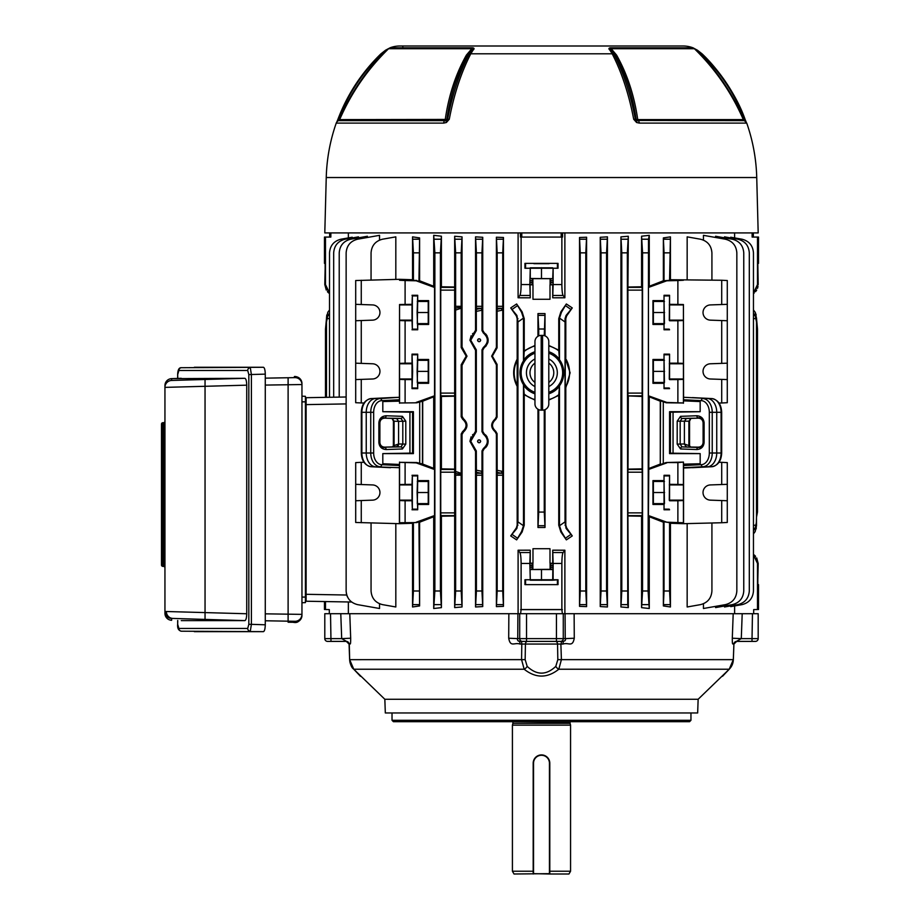 <?xml version="1.0" encoding="UTF-8"?>
<svg xmlns="http://www.w3.org/2000/svg" width="920" height="920" viewBox="0 0 920 920"><rect width="100%" height="100%" fill="white"/><g stroke="black" fill="none" stroke-linecap="round" stroke-linejoin="round"><path stroke-width="1.38" d="M394.082 445.602L398.59 443.969L398.59 421.337L393.426 421.176L392.081 418.404L394.082 421.176L394.082 445.602L392.403 446.89L393.346 445.947A2.081 0.828 25.8 0 1 393.944 445.683M480.688 340.228C479.642 342.091 478.595 342.091 477.549 340.228C478.595 338.365 479.642 338.365 480.688 340.228M480.573 340.228A1.449 1.449 0 0 1 479.124 341.676A1.449 1.449 0 0 1 477.675 340.228A1.449 1.449 0 0 1 479.124 338.778A1.449 1.449 0 0 1 480.573 340.228M480.688 441.301C479.642 443.164 478.595 443.164 477.549 441.301C478.595 439.438 479.642 439.438 480.688 441.301M480.573 441.301A1.449 1.449 0 0 1 479.124 442.75A1.449 1.449 0 0 1 477.675 441.301A1.449 1.449 0 0 1 479.124 439.863A1.449 1.449 0 0 1 480.573 441.301M548.803 393.472A21.827 21.827 0 0 0 548.803 352.061M534.957 352.061A21.827 21.827 0 0 0 534.957 393.472M548.803 345.46L558.75 350.175L559.486 359.731A21.907 21.907 0 0 1 559.486 385.802L559.486 525.228A11.086 11.086 0 0 0 559.498 525.745L565.029 521.87L566.064 528.379L572.263 535.923L566.662 527.965L565.8 525.228L565.8 387.745L570.112 372.772L565.271 357.949A27.692 27.692 0 0 1 565.271 387.596L565.8 387.745M559.245 359.018A22.149 22.149 0 0 0 548.803 351.728M534.957 351.728A22.149 22.149 0 0 0 523.733 360.065L523.491 360.858A21.907 21.907 0 0 0 523.491 384.686L524.227 394.749L534.957 400.073M758.517 584.637L757.838 584.625L757.838 579.761L757.838 584.625L758.517 584.637L758.517 609.523L757.494 609.534L757.494 563.454L753.457 554.967M721.717 320.551L727.283 320.735L727.283 280.531L721.717 280.255L721.717 304.531L710.378 304.922A7.613 7.613 90 0 0 703.029 312.535A7.613 7.613 90 0 0 710.378 320.148L721.717 320.551L721.717 363.377L710.378 363.779A7.613 7.613 90 0 0 703.029 371.381A7.613 7.613 90 0 0 710.378 378.994L721.717 379.397L721.717 402.983L719.014 403.041M721.717 500.549L727.283 500.744L727.283 462.599L721.717 462.334L721.717 484.529L710.378 484.932A7.613 7.613 90 0 0 703.029 492.534A7.613 7.613 90 0 0 710.378 500.147L721.717 500.549L721.717 522.744L683.56 523.687L683.433 522.744L666.793 522.203L648.439 515.545L649.267 396.819L660.284 401.2L660.284 464.059L649.267 468.337M664.033 300.622L664.447 323.61L664.033 324.461L652.947 324.461L652.947 300.622L664.033 300.622L664.033 295.285L669.564 295.297L669.265 320.148L669.564 320.747L677.879 320.735L677.879 363.181L683.433 363.377L683.433 402.983L666.793 402.431L648.439 395.784L648.439 287.454L649.267 286.269L649.267 235.336L648.508 239.211L648.106 590.996L649.267 608.499L649.267 516.741L663.366 522.226L664.033 521.766L664.033 590.996L669.564 590.996L670.427 606.981L670.427 523.284L669.564 522.652L669.564 590.996M669.564 304.336L683.433 304.531L683.433 363.377M664.033 480.619L664.447 503.619L664.033 504.459L652.947 504.459L652.947 480.619L664.033 480.619L664.033 475.295L669.564 475.295L669.265 500.147L669.564 500.744L677.879 500.744L677.879 522.468M669.564 484.334L683.433 484.529L683.433 522.744M664.033 359.467L664.447 382.467L664.033 383.306L652.947 383.306L652.947 359.467L664.033 359.467L664.033 354.131L669.564 354.142L669.265 378.994L669.564 379.592L677.879 379.58L677.879 402.707M399.544 363.377L405.099 363.181L405.099 320.735L412.022 320.747L412.344 329.141L412.344 295.929L412.022 304.336L399.544 304.531L399.544 402.983L416.737 402.799L399.544 402.983M417.703 295.285L417.703 300.622L428.639 300.622L428.639 324.461L417.703 324.461L417.703 329.785L417.105 312.535L417.703 295.285L412.022 295.297M405.099 402.707L405.099 379.58L412.022 379.592L412.022 388.631L412.631 371.381L412.022 354.142L412.022 363.181L405.099 363.181M417.703 354.142L417.703 359.467L428.639 359.467L428.639 383.306L417.703 383.306L417.703 388.631L417.105 371.381L417.703 354.142L412.022 354.142M405.099 522.468L405.099 500.744L412.022 500.744L412.344 509.139L412.344 475.928L412.022 484.334L399.544 484.529L399.544 522.744L416.748 522.56L418.945 521.766L419.612 605.935L419.612 522.226L433.711 516.741L433.711 608.499L434.872 590.996L440.416 590.996L441.404 607.648L441.404 516.212L454.664 515.959L454.664 607.591L455.641 590.996L461.184 590.996L462.047 606.97L462.047 434.493L463.323 432.135C468.142 427.639 468.142 423.142 463.323 418.634L462.587 419.175C467.187 423.315 467.187 427.455 462.587 431.584L463.323 432.135L462.047 434.493L461.196 433.998L462.587 431.584M417.703 475.295L417.703 480.619L428.639 480.619L428.639 504.459L417.703 504.459L417.703 509.784L417.105 492.534L417.703 475.295L412.022 475.295M412.022 379.592L412.022 363.181M412.022 320.747L412.022 304.336M412.022 500.744L412.022 484.334M355.695 320.735L372.6 320.148A7.613 7.613 -90 0 0 379.948 312.535A7.613 7.613 -90 0 0 372.6 304.922L355.695 304.336L355.695 402.707L363.964 403.041M355.695 379.58L372.6 378.994A7.613 7.613 -90 0 0 379.948 371.381A7.613 7.613 -90 0 0 372.6 363.779L355.695 363.181M355.695 500.744L372.6 500.147A7.613 7.613 -90 0 0 379.948 492.534A7.613 7.613 -90 0 0 372.6 484.932L355.695 484.334L355.695 522.468L399.418 523.687L399.544 522.744M462.587 349.945L466.198 356.155L462.587 362.353L463.323 362.905L467.003 356.155L463.323 349.404L462.587 349.945L461.196 347.53L461.196 308.2L455.595 310.097L455.641 306.325L461.184 306.325L461.196 308.2M495.73 362.054L492.361 356.155L495.73 350.244L495.121 349.796L491.648 356.155L495.121 362.503L495.73 362.054L497.087 364.423L496.386 364.815L495.121 362.503M474.938 448.569L470.741 441.301L474.938 434.044L474.248 433.55L469.936 441.301L474.248 449.063L474.938 448.569L476.318 450.949L475.548 451.386L474.248 449.063M474.938 347.495L470.741 340.228L474.938 332.971L474.248 332.476L469.936 340.228L474.248 347.978L474.938 347.495L476.318 349.876L475.548 350.313L474.248 347.978M473.156 434.343L472.477 434.987M471.12 436.816L469.936 441.301M473.156 333.27L472.477 333.914M471.12 335.742L469.936 340.228M324.461 263.361L325.139 263.373L324.461 263.361L324.461 237.072L330.843 237.072L330.843 232.921M325.139 263.373L325.139 268.237L325.139 263.373M533.876 263.672L549.102 263.672L533.876 263.672M329.521 293.63L324.794 284.556L325.484 284.556L325.484 237.072M758.517 263.361L758.517 237.072L752.134 237.072L752.134 232.921M753.457 293.043L757.494 284.556L757.494 237.072M734.62 237.912L734.62 232.921M564.88 297.792L552.736 297.804L553.127 284.556L561.867 284.556C561.936 290.455 562.338 294.089 563.097 295.458L564.88 297.792L564.88 232.921M586.592 606.625L579.519 606.349L579.519 237.498L586.592 237.222L585.798 252.85L585.798 590.996L586.592 606.625L586.592 237.222M607.43 606.981L600.242 606.556L600.242 237.291L607.43 236.854L606.567 252.85L606.567 590.996L607.43 606.981L607.43 236.854M628.314 607.591L620.931 606.97L620.931 236.877L628.314 236.256L627.336 252.85L627.739 604.635L628.314 607.591L627.911 512.877L642.229 512.877L642.137 515.637L628.004 515.637M628.004 287.362L642.137 287.362L642.229 290.122L627.911 290.122L628.314 236.256M628.314 287.04L641.573 286.787L641.573 236.198L649.267 235.336M663.366 280.772L663.366 237.912L670.427 236.865L669.564 280.358L663.366 280.772L649.267 286.269M721.717 280.255L670.427 279.726L670.427 236.865M687.159 279.392L687.159 236.865L700.476 239.211C707.537 241.028 711.356 245.582 711.919 252.85L711.919 280.013M703.443 240.085L703.443 235.336L725.397 239.211C732.458 241.028 736.276 245.582 736.839 252.85L736.839 590.996C736.276 598.264 732.458 602.818 725.397 604.635L703.443 608.499L703.443 603.761M715.576 237.475L715.576 236.256L732.32 239.211C739.381 241.028 743.199 245.582 743.762 252.85L743.762 590.996C743.199 598.264 739.381 602.818 732.32 604.635L715.576 607.591L715.576 606.36M724.511 237.831L724.511 236.854L737.863 239.211C744.924 241.028 748.742 245.582 749.306 252.85L749.306 590.996C748.742 598.264 744.924 602.818 737.863 604.635L724.511 606.981L724.511 606.015M730.721 237.958L730.721 237.222L742.014 239.211C749.075 241.028 752.894 245.582 753.457 252.85L753.457 590.996C752.894 598.264 749.075 602.818 742.014 604.635L730.721 606.625L730.721 605.889M532.162 278.668L552.897 278.668L530.276 278.472L532.162 278.668L532.162 284.648L530.081 284.648L530.242 297.804L518.098 297.792L518.098 232.921M348.358 237.912L348.358 232.921M352.256 237.958L352.256 237.222L340.964 239.211C333.902 241.028 330.084 245.582 329.521 252.85L329.521 397.279M358.466 237.831L358.466 236.854L345.115 239.211C338.054 241.028 334.236 245.582 333.672 252.85L333.672 397.21M367.402 237.475L367.402 236.256L350.658 239.211C343.597 241.028 339.779 245.582 339.216 252.85L339.216 397.118M379.534 240.085L379.534 235.336L357.581 239.211C350.52 241.028 346.702 245.582 346.138 252.85L346.138 590.996C346.702 598.264 350.52 602.818 357.581 604.635L379.534 608.499L379.534 603.761M395.818 279.392L395.818 236.865L382.501 239.211C375.44 241.028 371.622 245.582 371.059 252.85L371.059 280.013M355.695 304.336L355.695 280.531L399.418 279.312L412.551 279.726L412.551 236.865L419.612 237.912L418.945 281.233L416.185 280.795L434.539 287.454L433.711 286.269L433.711 235.336L441.404 236.198L440.416 252.85L440.416 590.996M433.711 286.269L419.612 280.772L419.612 237.912M454.664 236.256L462.047 236.877L461.184 252.85L455.641 252.85L454.664 236.256L454.664 287.04L441.404 286.787L441.404 236.198M461.196 347.53L462.047 347.047L462.047 236.877M474.248 332.476L475.548 330.153L475.548 236.854L482.735 237.291L481.953 252.85L481.999 310.201L476.318 311.374L476.41 306.325L481.953 306.325M482.735 330.199L484.012 332.546L483.368 333.005L481.999 330.602L482.735 330.199L482.735 237.291M495.121 349.796L496.386 347.484L496.386 237.222L503.458 237.498L502.722 252.85L502.768 310.074L497.087 311.247L497.179 306.325L502.722 306.325M502.745 473.397L501.423 473.248L501.986 471.293L502.768 471.466L502.722 590.996L503.458 606.349L503.458 237.498M757.494 284.556L758.183 284.556L757.838 263.373M758.183 284.556L753.457 293.63L753.457 309.971L755.159 312.236L756.493 318.101L756.493 525.745L755.159 531.61L753.457 533.876L753.457 554.38L758.183 563.454L757.838 579.761M564.88 550.206L563.097 552.54C562.338 553.909 561.936 557.543 561.867 563.454L553.127 563.454L552.736 550.194L564.88 550.206L564.88 613.697M556.45 613.697L526.528 613.697L526.528 638.618L556.45 638.618L556.45 613.697L574.126 613.697L574.275 638.227L565.236 638.618L565.075 613.697L734.62 613.697L734.62 605.935M462.587 419.175L461.196 416.76L462.047 416.277L462.047 365.263L463.323 362.905L462.047 365.263L461.196 364.768L462.587 362.353M475.456 330.855L475.191 331.499M475.456 431.94L475.191 432.572M481.976 473.328L481.252 473.248L481.999 471.339L481.953 590.996L482.735 606.556L482.735 451.341L484.012 448.983C489.52 443.865 489.52 438.748 484.012 433.619L483.368 434.079C488.647 438.897 488.647 443.716 483.368 448.534L484.012 448.983L482.735 451.341L481.999 450.926L483.368 448.534M485.737 447.557L487.059 445.74M487.082 445.705L487.922 443.578M487.071 436.897L485.737 435.056M483.506 433.205L483.08 432.63M483.368 333.005C488.647 337.824 488.647 342.642 483.368 347.449L484.012 347.909L482.735 350.267L484.012 347.909C489.52 342.792 489.52 337.674 484.012 332.546M485.737 346.472L487.922 342.504M487.071 335.823L485.737 333.983M483.506 332.131L483.08 331.556M495.604 362.905L496.305 364.147M495.604 432.135L496.305 433.377M711.919 522.985L711.919 590.996C711.356 598.264 707.537 602.818 700.476 604.635L687.159 606.981L687.159 523.606M692.392 467.693L711.723 466.739L683.56 468.015L683.56 523.687L670.427 523.284M670.427 606.981L663.366 605.935L663.366 522.226M649.267 608.499L641.573 607.648L641.573 516.212L628.314 515.959M552.736 297.804L552.736 284.809L549.999 284.809L549.999 299.287L532.979 299.287L549.999 299.287M530.242 284.809L532.979 284.809L532.979 299.287M503.458 606.349L496.386 606.625L496.386 434.044L495.121 431.733L495.73 431.284C491.418 427.351 491.418 423.418 495.73 419.474L495.121 419.025C490.555 423.269 490.555 427.501 495.121 431.733M495.121 419.025L496.386 416.714L496.386 364.815M483.368 434.079L481.999 431.687L482.735 431.273L482.735 350.267L481.999 349.853L483.368 347.449M482.735 431.273L484.012 433.619M482.735 606.556L475.548 606.981L475.548 451.386M474.248 433.55L475.548 431.227L475.548 350.313M462.047 347.047L463.323 349.404M462.047 416.277L463.323 418.634M462.047 606.97L454.664 607.591M441.404 607.648L433.711 608.499M419.612 605.935L412.551 606.981L412.551 523.284L399.418 523.687L399.441 467.693L375.682 466.842L390.482 467.693M371.059 522.985L371.059 590.996C371.622 598.264 375.44 602.818 382.501 604.635L395.818 606.981L395.818 523.606M346.138 403.914L306.107 404.616L306.107 601.231L351.612 602.025L348.358 601.967L348.358 613.697L517.903 613.697L517.741 638.618L508.702 638.227L508.852 613.697L526.528 613.697M518.098 550.206L530.242 550.194L529.851 563.454L521.111 563.454C521.042 557.543 520.639 553.909 519.88 552.54L518.098 550.206L518.098 613.697M532.162 563.351L531.99 565.42L530.047 565.42L530.081 563.351L532.979 563.189L530.242 563.189L530.242 550.194M532.979 563.189L532.979 548.711L549.999 548.711L532.979 548.711M549.999 548.711L549.999 563.189L552.897 563.351L552.702 580.198L558.037 579.761L524.941 579.761L524.941 584.625L558.037 584.625L524.941 584.625M552.736 550.194L552.736 563.189M572.263 535.923L566.352 539.879L561.453 531.61L559.498 525.745M559.486 385.802L558.75 395.358L558.75 525.228L560.878 532.013L566.352 539.879M558.75 395.358L548.803 400.073M544.26 409.917L544.26 512.072L545.008 527.482L545.008 409.653M545.008 527.482L537.97 527.482L537.97 409.262M523.491 384.686L523.491 525.228A11.086 11.086 0 0 1 523.48 525.745L521.525 531.61L516.626 539.879L522.1 532.013L524.227 525.228L524.227 394.749M516.626 539.879L510.715 535.923L516.316 527.965L517.178 525.228L517.178 386.423C512.486 377.338 512.486 368.23 517.178 359.11L517.178 318.619L516.316 315.882L510.715 307.924L516.626 303.968L521.525 312.236L523.48 318.101L517.948 321.977L517.948 521.87L523.48 525.745M534.957 345.46L524.227 350.784L524.227 318.619L522.1 311.834L516.626 303.968M537.97 336.283L537.97 313.593L545.008 313.593L544.26 335.616M545.008 335.88L545.008 313.593M558.75 350.175L558.75 318.619L560.878 311.834L566.352 303.968L572.263 307.924L566.662 315.882L565.8 318.619L565.8 357.788M669.564 252.85L664.033 252.85L664.033 281.233M648.106 252.85L642.562 252.85L642.562 590.996L648.106 590.996M627.336 252.85L621.793 252.85L621.793 590.996L627.336 590.996M606.567 252.85L601.024 252.85L601.024 590.996L606.567 590.996M585.798 252.85L580.255 252.85L580.255 590.996L585.798 590.996M562.568 232.921L562.568 237.072L561.867 237.072L561.867 284.556M518.098 297.792L519.88 295.458C520.639 294.089 521.042 290.455 521.111 284.556L521.111 237.072L561.867 237.072M521.111 284.556L529.851 284.556L530.276 267.812L530.276 278.472M524.941 263.373L558.037 263.373L524.941 263.373L524.941 268.237L529.851 268.237M553.127 284.556L553.127 268.237L558.037 268.237L558.037 263.373M502.722 252.85L497.179 252.85L497.179 306.325M481.953 252.85L476.41 252.85L476.41 306.325M461.184 252.85L461.184 306.325M455.641 252.85L455.641 306.325M440.416 252.85L434.872 252.85L434.872 590.996M418.945 252.85L413.413 252.85L413.413 280.358L412.551 279.726M416.185 402.431L434.539 395.784L434.539 287.454M434.435 395.784L433.711 396.819L422.694 401.2L422.694 464.059L433.711 468.337L433.711 396.819M433.711 468.337L434.539 469.522L434.539 515.545L433.711 516.741M454.664 287.04L454.664 515.959M455.641 475.214L455.595 471.442L461.196 473.328L461.184 475.214L455.641 475.214L455.641 590.996M455.595 471.442L455.595 310.097M475.548 330.153L476.318 330.579L476.318 311.374M496.386 347.484L497.087 347.875L497.087 311.247M579.519 606.349L580.255 590.996M600.242 606.556L601.024 590.996M620.931 606.97L621.793 590.996M642.137 287.362L641.573 286.787M642.229 290.122L642.137 395.876L628.004 395.876L627.911 393.104L642.229 393.104M642.137 469.43L642.229 472.201L627.911 472.201L628.004 469.43L642.137 469.43L642.137 395.876M642.229 472.201L642.229 512.877M641.573 516.212L642.137 515.637M641.573 607.648L642.562 590.996M326.278 290.076L324.794 284.556L325.139 268.237M664.033 252.85L663.366 237.912M580.255 252.85L579.519 237.498M642.562 252.85L641.573 236.198M621.793 252.85L620.931 236.877M601.024 252.85L600.242 237.291M520.409 232.921L520.409 237.072L521.111 237.072M413.413 252.85L412.551 236.865M434.872 252.85L433.711 235.336M476.41 252.85L475.548 236.854M497.179 252.85L496.386 237.222M386.147 415.759A2.081 1.472 92 0 1 384.675 417.841C382.145 417.438 380.42 419.094 379.477 422.774L379.477 442.531C380.42 446.211 382.145 447.867 384.675 447.465A2.081 1.472 88 0 1 386.147 449.546C381.777 449.213 379.35 446.878 378.867 442.531L378.867 422.774C379.35 418.439 381.777 416.093 386.147 415.759L402.431 416.334L405.789 421.176L398.59 421.337L396.681 418.565L384.675 418.151C381.788 418.37 380.19 419.911 379.879 422.774L379.879 442.531C380.19 445.395 381.788 446.936 384.675 447.154L396.681 446.74L398.705 443.969L398.176 445.786M399.452 400.855L382.812 401.557L399.51 401.143L399.452 399.763L381.616 400.648A11.661 8.245 90 0 0 373.658 412.298L373.658 453.008A11.661 8.245 90 0 0 381.616 464.669L399.452 465.543L399.452 464.45L382.812 463.749L399.452 464.45M422.694 464.059L416.748 462.518L399.544 462.334L416.185 462.875L434.539 469.522M721.717 462.334L719.014 462.265M683.525 464.45L700.166 463.749L683.468 464.163L683.525 465.543L701.362 464.669A11.661 8.245 -90 0 0 709.32 453.008L709.32 412.298A11.661 8.245 -90 0 0 701.362 400.648L683.525 399.763L683.525 400.855L700.166 401.557L683.525 400.855M502.722 475.214L497.179 475.214L497.087 433.665L496.386 434.044M496.386 606.625L497.179 590.996L502.722 590.996M497.179 475.214L497.179 590.996M461.196 416.76L461.196 364.768M481.999 431.687L481.999 349.853M475.548 431.227L476.318 431.664L476.318 349.876M481.999 330.602L481.999 310.201M461.196 473.328L461.196 433.998M461.184 475.214L461.184 590.996M481.999 471.339L481.999 450.926M481.953 475.214L476.41 475.214L476.318 450.949M475.548 606.981L476.41 590.996L481.953 590.996M476.41 475.214L476.41 590.996M502.768 471.466L502.768 310.074M496.386 416.714L497.087 417.105L497.087 364.423M413.413 453.606L412.551 453.169L412.551 412.137L413.413 411.7L413.413 453.606L382.812 453.606L382.812 463.749M412.551 453.169L409.929 453.134L409.929 412.171L412.551 412.137M399.544 462.334L399.544 484.529M399.51 462.081L399.51 464.163M399.452 465.543L399.441 467.693M381.616 464.669A2.081 1.472 -87.2 0 1 380.121 466.739A13.742 9.717 -90 0 1 370.748 453.008L370.748 412.298A13.742 9.717 -90 0 1 380.121 398.567L399.418 397.291L375.682 398.463A13.846 9.786 90 0 0 366.24 412.298L366.24 453.008A13.846 9.786 90 0 0 375.682 466.842L390.586 467.693M399.441 397.612L399.452 399.763M399.51 403.224L399.51 401.143M390.482 397.624L399.418 397.291L399.544 304.531M721.717 379.397L727.283 379.58L727.283 402.707L721.717 402.983M683.433 304.531L683.56 397.291L707.296 398.463A13.846 9.786 90 0 1 716.737 412.298L716.737 453.008A13.846 9.786 90 0 1 707.296 466.842L683.56 468.015L683.525 465.543M524.227 318.619L523.491 318.619L523.491 360.858M524.227 350.784L523.733 360.065M558.75 318.619L559.486 318.619L559.486 359.731M537.97 527.482L538.717 512.072L544.26 512.072M538.717 409.641L538.717 512.072M544.26 329.003L538.717 329.003L538.717 335.892M538.717 329.003L537.97 313.593M523.733 351.854A27.692 27.692 0 0 1 534.957 345.954M548.803 345.954A27.692 27.692 0 0 1 559.245 351.198M517.948 321.977L516.913 315.457L510.715 307.924M517.178 359.11L517.178 386.423M510.715 535.923L516.913 528.379L517.948 521.87M572.263 307.924L566.064 315.457L565.041 318.619L565.029 521.87M565.271 357.949L565.271 387.596M325.484 284.556L329.521 293.031M532.162 284.648L532.979 284.809M530.081 284.648L530.081 278.668M552.736 284.809L549.999 284.809M550.816 284.648L550.816 278.668M550.988 282.578L552.931 282.578L552.931 280.749L550.988 280.749M327.393 291.674L328.739 293.031M529.851 284.556L530.242 297.804M329.521 313.272L327.819 315.457L326.485 321.977L326.485 318.619L325.484 329.003L325.484 397.359M326.485 321.977L326.485 397.336M756.493 321.977L755.159 315.457L753.457 313.272M753.457 530.575L755.159 528.379L756.493 521.87M756.493 318.101L757.494 329.003L757.494 512.072L756.493 517.247L756.182 528.885M306.107 404.616L306.107 397.693L346.138 396.991M529.851 563.454L530.276 580.198L530.047 567.249L531.99 567.249L532.162 569.33L532.864 569.468L550.816 569.33L550.816 563.351L549.999 563.189M530.047 565.42L530.047 567.249M727.283 320.735L727.283 363.181L721.717 363.377M727.283 484.334L721.717 484.529M727.283 304.336L721.717 304.531M727.283 379.58L727.283 363.181M727.283 500.744L727.283 522.468L721.717 522.744M683.433 280.255L677.879 280.531L677.879 304.336M677.879 280.531L666.793 280.795L648.439 287.454M669.564 354.142L669.564 379.592M669.564 388.631L664.033 388.631L664.033 383.306M669.564 363.181L677.879 363.181M669.564 295.297L669.564 320.747M669.564 329.785L664.033 329.785L664.033 324.461M683.433 320.551L677.879 320.735M683.56 397.291L707.296 398.463L683.56 397.291M660.284 464.059L660.514 400.775L666.241 402.799L683.433 402.983M683.468 403.224L683.468 401.143M683.525 399.763L683.537 397.612M677.879 462.599L666.23 462.518L683.468 462.081L677.879 462.599L677.879 484.334M666.793 462.875L648.439 469.522M669.564 475.295L669.564 500.744M669.564 509.784L664.033 509.784L664.033 504.459M683.433 462.334L683.433 484.529M683.433 500.549L677.879 500.744M683.468 462.081L683.468 464.163M683.433 379.397L677.879 379.58M405.099 320.735L399.544 320.551M399.544 280.255L405.099 280.531L405.099 304.336M405.099 462.599L405.099 484.334M412.022 329.785L417.703 329.785M412.022 388.631L417.703 388.631M405.099 280.531L416.185 280.795M412.022 509.784L417.703 509.784M434.539 515.545L416.185 522.203M361.261 280.255L361.261 304.531M361.261 320.551L361.261 363.377M361.261 379.397L361.261 402.983M361.261 484.529L361.261 462.334L355.695 462.599L355.695 484.334M361.261 500.549L361.261 522.744M361.261 462.334L363.964 462.265M416.748 280.439L413.413 280.358M416.748 522.56L413.413 522.652L413.413 590.996L418.945 590.996M418.945 521.766L419.612 522.226M416.737 402.799L422.694 401.2M409.929 412.171L382.812 411.7L382.812 401.557M382.812 411.7L413.413 411.7M419.612 280.772L418.945 281.233M454.664 469.119L441.404 468.866L441.404 396.44L454.664 396.186M454.974 515.637L440.841 515.637L441.404 516.212M440.841 515.637L440.749 512.877L455.066 512.877M455.066 472.201L440.749 472.201L440.749 512.877M440.749 472.201L440.841 469.43L454.974 469.43M454.974 395.876L440.841 395.876L441.404 396.44M440.841 395.876L440.749 393.104L455.066 393.104M455.066 290.122L440.749 290.122L440.749 393.104M440.749 290.122L440.841 287.362L454.974 287.362M441.404 286.787L440.841 287.362M641.573 396.44L628.004 395.876M628.004 469.43L628.314 396.186M628.314 469.119L641.573 468.866M664.033 521.766L669.564 522.652M663.366 605.935L664.033 590.996M670.427 279.726L669.564 280.358M666.23 462.518L660.514 464.485M700.166 453.606L670.427 453.169L670.427 412.137L669.564 411.7L669.564 453.606L700.166 453.606L700.166 463.749M669.564 411.7L700.166 411.7L700.166 401.557M673.049 453.134L673.049 412.171L700.166 411.7M670.427 412.137L673.049 412.171M669.564 453.606L670.427 453.169M753.457 533.876L755.159 531.61M412.551 606.981L413.413 590.996M412.551 523.284L413.413 522.652M627.911 472.201L627.911 512.877M627.911 290.122L627.911 393.104M649.267 516.741L648.439 515.545M649.267 396.819L648.543 395.784M405.099 500.744L399.544 500.549M405.099 379.58L399.544 379.397M417.703 504.459L417.277 503.619L428.225 503.619L428.639 504.459M417.277 503.619L417.703 480.619M417.277 481.459L428.225 481.459L428.225 503.619M428.639 480.619L428.225 481.459M417.174 492.534L428.11 492.534M417.703 383.306L417.277 382.467L428.225 382.467L428.639 383.306M417.277 382.467L417.703 359.467M417.277 360.306L428.225 360.306L428.225 382.467M428.639 359.467L428.225 360.306M417.174 371.381L428.11 371.381M417.703 324.461L417.277 323.61L428.225 323.61L428.639 324.461M417.277 323.61L417.703 300.622M417.277 301.461L428.225 301.461L428.225 323.61M428.639 300.622L428.225 301.461M417.174 312.535L428.11 312.535M664.447 301.461L653.372 301.461L652.947 300.622M664.447 323.61L653.372 323.61L653.372 301.461M652.947 324.461L653.372 323.61M664.562 312.535L653.487 312.535M664.447 481.459L653.372 481.459L652.947 480.619M664.447 503.619L653.372 503.619L653.372 481.459M652.947 504.459L653.372 503.619M664.562 492.534L653.487 492.534M664.447 360.306L653.372 360.306L652.947 359.467M664.447 382.467L653.372 382.467L653.372 360.306M652.947 383.306L653.372 382.467M664.562 371.381L653.487 371.381M664.033 475.295L664.033 509.784M664.033 295.285L664.033 329.785M664.033 354.131L664.033 388.631M306.107 601.231L324.461 601.553L324.461 609.523M329.303 613.697L329.303 609.603L325.484 609.534L325.484 601.565L348.358 601.967M306.107 594.308L346.736 595.021L346.346 593.365M561.867 563.454L561.867 609.557L521.111 609.557L521.111 563.454M553.127 563.454L553.127 579.761M558.037 584.625L558.037 579.761M524.941 579.761L529.851 579.761M562.373 613.697L561.867 609.557M520.605 613.697L521.111 609.557M552.702 569.526L530.276 569.526M552.702 580.198L530.276 580.198M541.489 569.641L541.489 580.301M531.99 565.42L531.99 567.249M520.605 609.626L562.373 609.626M753.675 613.697L753.675 609.603L757.494 609.534M757.494 563.454L758.183 563.454L756.7 557.922M755.584 556.324L754.239 554.967M552.702 278.472L553.127 268.237M552.897 278.668L552.931 280.749M552.931 282.578L552.897 284.648M552.702 267.812L530.276 267.812M541.489 278.358L541.489 267.697M753.457 293.63L754.216 293.043M755.584 291.674L756.688 290.099M757.516 288.328L758.011 286.488M558.037 268.237L524.941 268.237M756.171 314.95L755.159 312.236M534.957 399.579A27.692 27.692 0 0 1 523.733 393.679M523.733 385.468A22.149 22.149 0 0 0 534.957 393.817M559.245 394.335A27.692 27.692 0 0 1 548.803 399.579M548.803 393.817A22.149 22.149 0 0 0 559.245 386.515M517.707 386.285A27.692 27.692 0 0 1 517.707 359.248M559.486 318.619A11.086 11.086 0 0 1 559.498 318.101L561.453 312.236L566.352 303.968M326.796 314.962L326.485 318.101L327.819 312.236L329.521 309.971L327.819 312.236M382.812 453.606L409.929 453.134M497.087 347.875L495.73 350.244M497.087 417.105L495.73 419.474M495.73 431.284L497.087 433.665M476.318 330.579L474.938 332.971M476.318 431.664L474.938 434.044M696.831 449.546L680.547 448.971L677.189 444.13L684.388 443.969L684.388 421.337L686.297 418.565L698.303 418.151C701.189 418.37 702.788 419.911 703.098 422.774L703.098 442.531C702.788 445.395 701.189 446.936 698.303 447.154L682.007 446.901L698.303 447.465C700.833 447.867 702.558 446.223 703.501 442.531L703.501 422.774C702.558 419.094 700.833 417.438 698.303 417.841A2.081 1.472 -92 0 1 696.831 415.759C701.201 416.093 703.627 418.439 704.11 422.774L704.11 442.531C703.627 446.878 701.201 449.213 696.831 449.546A2.081 1.472 -88 0 1 698.303 447.465L698.303 447.154M684.388 443.969L688.896 445.602L688.896 421.176L690.897 418.404L689.551 421.176L680.179 421.176L680.179 444.13L682.007 446.901A2.081 1.472 -88 0 0 680.547 448.971M684.273 443.969L686.297 446.74M689.551 421.176L689.551 445.763L690.575 446.89L688.896 445.602M698.303 418.151L682.007 418.404L680.179 421.176L677.189 421.176L680.547 416.334L696.831 415.759M384.675 447.154L400.971 446.901L402.799 444.13L402.799 421.176L400.971 418.404L384.675 418.151M347.392 596.769L346.84 595.355M346.736 595.021L347.484 596.953M686.297 418.565L682.007 418.404A2.081 1.472 -92 0 1 680.547 416.334M402.431 416.334A2.081 1.472 92 0 1 400.971 418.404L396.681 418.565M405.789 421.176L405.789 444.13L398.59 443.969M396.681 446.74L400.971 446.901A2.081 1.472 88 0 1 402.431 448.971L386.147 449.546M497.122 309.166L502.745 308.142M476.353 309.292L481.976 308.211M455.618 308.142L461.184 307.084M461.184 474.444L455.618 473.386M497.156 308.28L501.423 308.28L501.986 310.247M476.387 308.28L481.252 308.28L481.804 310.247M753.331 237.072L753.331 232.921L753.331 237.072M329.647 237.072L329.647 232.921L329.647 237.072M543.11 755.078L541.489 754.918A8.303 8.303 0 0 1 549.792 763.232L548.389 758.609M512.348 721.694L570.078 722.246L570.078 723.338L512.9 723.338L512.417 725.144L512.417 871.228L533.186 871.228M570.078 723.338L570.561 725.144L512.417 725.144M549.792 871.228L570.561 871.228L570.561 725.144M533.186 874L533.186 763.232A8.303 8.303 0 0 1 541.489 754.918A8.303 8.303 0 0 1 549.792 763.232L549.792 873.655L514.015 874L512.417 871.228M570.561 871.228L568.962 874L549.447 874L549.447 763.232A7.958 7.958 0 0 0 541.489 755.274A7.958 7.958 0 0 0 533.531 763.232L533.531 873.655L549.792 874M539.856 755.09L538.303 755.561M265.27 378.154L294.906 377.625L294.906 376.625A6.923 6.923 0 0 1 301.955 383.548L301.955 614.376A6.923 6.923 180 0 1 294.906 621.299L265.27 620.77M301.955 396.186L305.417 396.313L305.417 401.844L301.955 401.844M305.417 597.08L305.417 602.611L301.955 602.738L301.955 597.08L305.417 597.08L305.417 401.844M166.359 611.512A6.923 6.681 90 0 0 172.81 618.424L171.637 618.47L171.637 620.287A6.923 6.923 -0 0 1 164.945 613.364L164.945 611.547L166.359 611.512L246.732 613.755C246.617 617.895 246.008 620.183 244.881 620.62L181.274 620.62M265.27 613.835L301.955 614.376M294.906 377.625A6.923 6.923 0 0 1 301.955 384.548L265.27 385.077M301.955 615.376A6.923 6.923 180 0 1 294.906 622.299L288.109 622.219C293.158 620.678 298.115 626.853 301.955 615.376A6.923 6.923 180 0 1 294.906 622.299L294.906 621.299M164.945 385.56A6.923 6.923 0 0 1 171.626 378.637L171.637 380.454L244.881 378.304L171.637 378.637A6.923 6.923 180 0 0 164.945 385.56L164.945 387.377A6.923 6.923 0 0 1 171.637 380.454M162.725 423.545A1.38 0.977 0 0 0 161.483 424.511L161.483 424.108A1.38 1.38 0 0 1 162.771 422.728L162.771 425.488L161.483 425.488L161.483 424.511L161.483 439.208L161.483 425.488M161.483 563.603L161.483 559.854L161.483 564.581L161.483 563.603L162.771 563.603L162.771 566.363L163.656 566.433L163.656 557.186A1.38 1.357 180 0 1 164.945 558.543M162.771 422.728L163.656 422.671A1.38 1.38 0 0 0 164.945 421.291L164.945 422.498A1.38 0.977 0 0 1 163.691 423.476L163.656 425.431L162.771 425.488L162.771 439.208L163.656 439.162L163.656 425.431L164.945 425.431L164.945 440.519A1.38 1.357 180 0 1 163.656 441.876L162.771 441.922L162.771 557.129L163.656 557.186L163.656 439.162L164.945 439.162M164.945 422.498L164.945 425.431M164.945 567.812A1.38 1.38 0 0 0 163.656 566.433L162.771 566.363A1.38 1.38 0 0 1 161.483 564.983L161.483 564.581A1.38 0.977 -0 0 0 162.725 565.558M244.881 378.304C246.008 378.741 246.617 381.018 246.732 385.169L164.945 387.377L164.945 611.547A6.923 6.923 180 0 0 171.637 618.47M246.732 613.755L246.732 385.169M171.626 378.637L181.274 378.304M194.327 367.275L263.419 367.275L181.447 367.712A2.772 2.679 90 0 0 178.871 370.484L177.663 374.67L177.755 378.43M247.71 370.484A2.772 2.679 90 0 1 250.297 367.712L251.401 374.589L251.401 624.335L265.27 624.795L265.27 374.129L248.825 374.589L247.71 370.484L178.871 370.484M194.327 631.649L263.419 631.649L181.447 631.212A2.772 2.679 90 0 1 178.871 628.44L247.71 628.44A2.772 2.679 90 0 0 250.297 631.212L251.401 624.335L248.825 624.335L248.825 374.589M265.27 624.795C265.155 628.935 264.546 631.223 263.419 631.649M263.419 367.275C264.546 367.701 265.155 369.989 265.27 374.129M164.945 439.898L164.945 438.518M161.483 555.772A1.38 1.357 -0 0 0 162.771 557.129L162.771 559.854L161.483 559.854L161.483 439.208L162.771 439.208L162.771 441.922A1.38 1.357 0 0 0 161.483 443.291M164.945 457.159L164.945 458.493M164.945 457.562L164.945 456.193M177.755 620.494L177.663 624.255L178.871 628.44M163.691 423.476L163.656 422.671M164.945 559.9L162.771 559.854L162.771 563.603L164.945 563.672M532.714 46L550.264 46M509.772 46L402.19 46L402.879 46.632M419.336 46L414.23 46M663.688 46L569.02 46M665.148 46L680.788 46M546.399 46L536.578 46M517.891 46L524.112 46M436.252 46L432.63 46M515.821 46L516.511 46M558.865 46L563.12 46M326.243 177.537L756.734 177.537L758.183 232.921L324.794 232.921L326.243 177.537A178.767 178.767 0 0 1 336.237 123.107A4.151 4.151 0 0 1 338.606 120.623L444.739 120.623A1.943 0.92 90 0 0 445.245 119.6C448.684 95.576 455.745 74.06 466.405 55.085L471.799 48.725L388.573 48.725L389.988 47.817A27.692 27.692 0 0 1 399.855 46L683.123 46A27.692 27.692 0 0 1 692.99 47.817A4.151 4.151 0 0 1 694.404 48.725L611.179 48.725L616.572 55.073C627.221 74.014 634.271 95.53 637.732 119.6L636.122 119.427C632.719 95.358 625.669 73.83 614.974 54.82L611.731 50.657L613.973 54.222C623.53 72.795 630.66 94.53 635.386 119.427L636.122 119.427A1.943 1.69 90 0 0 636.801 120.439L744.372 120.623A1.943 1.943 0 0 1 743.325 119.6C731.653 92.77 715.346 69.15 694.404 48.725M389.988 47.817L472.443 47.817C474.352 48.001 474.536 48.794 473.018 50.197L470.775 53.797C461.173 72.496 454.008 94.311 449.282 119.243L446.384 122.509L443.612 123.107L336.237 123.107M756.734 177.537A178.767 178.767 0 0 0 746.741 123.107L639.365 123.107L636.594 122.509L633.696 119.243C628.946 94.254 621.782 72.438 612.202 53.797L609.96 50.197C608.442 48.794 608.626 48.001 610.535 47.817L692.99 47.817M339.733 119.6L339.216 119.427C349.634 95.358 363.848 73.83 381.869 54.82L385.848 50.657L381.294 54.222C362.181 72.795 347.898 94.53 338.433 119.427L339.216 119.427A1.943 1.656 90 0 1 338.56 120.439L338.675 120.623M336.628 122.509L337.939 119.243L338.56 120.439A4.151 3.714 -156.1 0 0 336.881 121.923M443.612 123.107A4.151 1.978 90 0 1 444.739 120.623L446.177 120.439A1.943 1.69 -90 0 0 446.855 119.427L447.591 119.427C452.295 94.587 459.436 72.852 469.004 54.222L471.247 50.657L468.004 54.82C457.297 73.841 450.248 95.381 446.855 119.427L339.652 119.6L338.606 120.623M446.384 122.509A4.151 1.196 64.5 0 1 446.177 120.439L447.591 119.427A4.151 1.265 10.7 0 1 449.282 119.243M473.018 50.197A4.151 3.07 -141.6 0 0 471.247 50.657C472.707 49.45 472.891 48.806 471.799 48.725A4.151 1.897 90 0 1 472.443 47.817L459.218 47.817M388.757 48.725L385.572 50.197L388.976 48.369M336.743 122.21L337.939 119.243C347.438 94.254 361.778 72.438 380.96 53.797L382.363 55.073M337.939 119.243C347.438 94.242 361.778 72.427 380.96 53.797L381.294 54.222M466.405 55.085L470.775 53.797L612.202 53.797L616.572 55.073M633.696 119.243A4.151 1.265 -10.7 0 1 635.386 119.427L636.801 120.439A4.151 1.196 -64.5 0 1 636.594 122.509M743.325 119.6L637.732 119.6A1.943 0.92 -90 0 0 638.238 120.623A4.151 1.978 -90 0 1 639.365 123.107M744.303 120.623L744.418 120.439A1.943 1.656 -90 0 1 743.762 119.427L744.544 119.427C735.115 94.587 720.831 72.852 701.684 54.222L697.13 50.657L701.109 54.82C719.141 73.841 733.355 95.381 743.762 119.427L743.245 119.6M746.097 121.923A4.151 3.714 156 0 0 744.418 120.439L745.039 119.243L746.35 122.509M694.002 48.369L697.406 50.197L694.22 48.725M623.76 47.817L610.535 47.817A4.151 1.897 -90 0 1 611.179 48.725C610.086 48.806 610.27 49.45 611.731 50.657A4.151 3.07 141.6 0 0 609.96 50.197M700.615 55.085L702.018 53.797C721.234 72.496 735.574 94.311 745.027 119.243L746.235 122.21M701.684 54.222L697.406 50.197L702.018 53.797C717.623 68.344 736.518 94.737 745.039 119.243M385.572 50.197L380.96 53.797L389.769 48.012M542.57 335.386L541.19 335.386A6.233 6.233 0 0 0 534.957 341.619L534.957 403.926A6.233 6.233 0 0 0 541.19 410.147L542.57 410.147L542.57 335.386A6.233 6.233 0 0 1 548.803 341.619L548.803 403.926A6.233 6.233 0 0 1 542.57 410.147M534.957 388.32L534.957 403.926M548.803 403.926L548.803 399.763M534.957 353.188A20.769 20.769 0 0 0 534.957 392.346M548.803 392.346A20.769 20.769 0 0 0 548.803 353.188M548.803 345.77L548.803 360.502M689.574 721.694L393.403 721.694L392.023 720.303L690.954 720.303L689.574 721.694M392.023 712.966L392.023 720.303M690.954 712.966L690.954 720.303M698.142 699.269L697.659 712.966L385.319 712.966L384.836 699.269L698.142 699.269L729.215 669.231L733.32 659.64L733.895 644.057A2.772 2.76 90 0 1 736.644 641.389L751.985 641.389L736.448 641.389L733.7 644.057C733.136 642.137 732.262 647.714 732.297 638.227L733.194 613.697L742.198 613.697L741.29 638.618L732.297 638.227M560.878 644.057L561.407 659.64L558.808 669.231C547.285 678.35 535.739 678.35 524.17 669.231L521.571 659.64L521.801 644.057L525.423 644.057L525.159 659.64L527.172 666.356C536.728 675.383 546.273 675.383 555.806 666.356L557.819 659.64L557.554 644.057A2.772 2.127 90 0 0 555.427 641.389M350.681 638.227L341.688 638.618L340.779 613.697L349.784 613.697L350.681 638.227C350.704 647.714 349.853 642.137 349.278 644.057L349.657 659.64L353.763 669.231L360.445 676.28L356.546 672.152M384.836 699.269L353.625 669.105A4.151 2.495 -44.1 0 0 353.763 669.231L524.17 669.231A4.151 2.311 133.7 0 0 527.172 666.356M574.275 638.227C572.447 647.714 568.652 642.137 562.971 644.057L563.281 641.389L519.697 641.389L521.525 641.389L521.801 644.057L520.007 644.057C514.395 642.137 510.496 647.714 508.702 638.227M752.456 613.697L758.183 613.697L758.183 638.618A2.772 2.772 0 0 1 755.412 641.389L751.985 641.389L752.456 613.697L742.198 613.697M340.779 613.697L324.794 613.697L324.794 638.618L324.794 613.697M359.95 675.751L357.765 673.417M728.996 669.461L726.535 672.025M557.819 659.64L733.32 659.64L729.215 669.231L558.808 669.231A4.151 2.311 46.3 0 1 555.806 666.356M355.741 671.301L353.625 669.105A4.151 2.495 -44.1 0 1 353.487 668.943L352.003 667.069M351.313 665.884L350.934 665.114M349.772 661.008L349.634 659.663L525.159 659.64M561.453 641.389L563.281 641.389L561.453 641.389L561.177 644.057L521.801 644.057M556.45 641.389L556.45 638.618L563.27 638.618A2.772 2.725 -90 0 1 560.544 641.389L563.281 641.389C565.305 640.78 565.961 639.86 565.236 638.618L563.27 638.618L563.27 613.697M349.278 644.057L346.529 641.389L330.993 641.389L346.334 641.389A2.772 2.76 90 0 1 349.082 644.057L349.634 659.663C350.324 664.619 351.659 667.77 353.625 669.105M330.522 613.697L330.993 641.389L327.566 641.389A2.772 2.772 0 0 1 324.794 638.618L341.688 638.618L346.529 641.389M557.945 644.046L559.188 644.046M525.423 644.057A2.772 2.127 90 0 1 527.551 641.389M522.433 641.389A2.772 2.725 -90 0 1 519.708 638.618L517.741 638.618C517.017 639.86 517.672 640.78 519.697 641.389L520.007 644.057M518.592 641.171L517.96 640.722M565.236 640.147L565.018 640.722M327.566 641.389A2.772 2.772 0 0 1 324.794 638.618M758.183 638.618L741.29 638.618L736.448 641.389M683.468 320.148L669.265 320.148M683.468 500.147L669.265 500.147M683.468 378.994L669.265 378.994M417.381 329.141L412.344 329.141M417.381 387.987L412.344 387.987M417.381 509.139L412.344 509.139M412.321 378.994L399.51 378.994M412.321 320.148L399.51 320.148M412.321 500.147L399.51 500.147M379.879 422.774L378.867 422.774M379.879 442.531L378.867 442.531M524.227 525.228L523.491 525.228M558.75 525.228L559.486 525.228M517.937 318.619L517.178 318.619M517.937 525.228L517.178 525.228M565.041 318.619L565.8 318.619M565.041 525.228L565.8 525.228M531.99 280.749L530.047 280.749M530.047 282.578L531.99 282.578M532.864 284.797L532.864 278.53M550.114 284.797L550.114 278.53M326.761 318.619L329.521 318.619M756.217 318.619L753.457 318.619M756.217 525.228L753.457 525.228M565.029 321.977L559.498 318.101M419.692 463.576L419.692 401.706M663.285 401.706L663.285 463.576M755.159 528.379L753.457 528.356M503.125 604.635L496.777 604.635M482.344 604.635L476.008 604.635M461.575 604.635L455.239 604.635M440.806 604.635L434.47 604.635M419.347 604.635L413.011 604.635M586.201 604.635L579.853 604.635M606.97 604.635L600.633 604.635M627.739 604.635L621.403 604.635M648.508 604.635L642.171 604.635M669.967 604.635L663.63 604.635M516.913 528.379L516.316 527.965M522.1 532.013L521.525 531.61M560.878 532.013L561.453 531.61M566.064 528.379L566.662 527.965M544.663 525.711L538.315 525.711M412.321 484.932L399.51 484.932M412.321 304.922L399.51 304.922M412.321 363.779L399.51 363.779M417.381 475.928L412.344 475.928M417.381 354.775L412.344 354.775M417.381 295.929L412.344 295.929M664.344 509.139L669.242 509.139M664.344 475.928L669.242 475.928M664.344 329.141L669.242 329.141M664.344 295.929L669.242 295.929M664.344 387.987L669.242 387.987M664.344 354.775L669.242 354.775M683.468 363.779L669.265 363.779M683.468 484.932L669.265 484.932M683.468 304.922L669.265 304.922M552.897 569.33L550.816 569.33M532.162 569.33L530.081 569.33M550.816 563.351L552.897 563.351M552.931 565.42L550.988 565.42M550.988 567.249L552.931 567.249M525.573 580.083L525.573 584.303M557.405 580.083L557.405 584.303M532.864 563.201L532.864 569.468M550.114 563.201L550.114 569.468M538.315 315.365L544.663 315.365M557.405 267.927L557.405 263.695M525.573 267.927L525.573 263.695M755.159 315.457L753.457 315.491M522.1 311.834L521.525 312.236M516.913 315.457L516.316 315.882M566.064 315.457L566.662 315.882M560.878 311.834L561.453 312.236M327.819 315.457L329.521 315.491M517.396 538.131L512.198 534.497M570.779 534.497L565.582 538.131M512.198 309.35L517.396 305.716M565.582 305.716L570.779 309.35M709.32 453.008L721.096 453.008L721.096 412.298L712.23 412.298L712.23 453.008A13.742 9.717 90 0 1 702.857 466.739L711.723 466.739A13.742 9.717 -90 0 0 721.096 453.008L721.682 453.008L721.682 412.298C721.269 404.34 717.956 399.763 711.746 398.567L692.392 397.612M701.362 400.648A2.081 1.472 -87.2 0 1 702.857 398.567A13.742 9.717 90 0 1 712.23 412.298L709.32 412.298M701.362 464.669A2.081 1.472 87.2 0 0 702.857 466.739L683.537 467.693M677.189 444.13L677.189 421.176M721.682 412.298L721.096 412.298A13.742 9.717 -90 0 0 711.723 398.567A2.081 1.472 -87.2 0 1 711.746 398.567M390.586 397.612L371.254 398.567L380.121 398.567A2.081 1.472 87.2 0 1 381.616 400.648M405.789 444.13L402.431 448.971M373.658 412.298L361.296 412.298C361.709 404.34 365.022 399.763 371.231 398.567A2.081 1.472 87.2 0 1 371.231 398.567A2.081 1.472 87.2 0 1 371.254 398.567A13.742 9.717 90 0 0 361.882 412.298L361.882 453.008L373.658 453.008M371.231 466.739C365.022 465.543 361.709 460.966 361.296 453.008L361.882 453.008A13.742 9.717 90 0 0 371.254 466.739A2.081 1.472 -87.2 0 1 371.231 466.739A2.081 1.472 -87.2 0 0 371.231 466.739L390.528 467.693M497.087 470.281L501.986 471.293M476.318 470.166L481.804 471.293M497.156 473.248L501.423 473.248L497.122 472.362M476.387 473.248L481.252 473.248L476.353 472.247M519.88 552.54L530 552.54M552.977 552.54L563.097 552.54M530 295.458L519.88 295.458M563.097 295.458L552.977 295.458M422.464 400.775L422.464 464.485M703.098 422.774L704.11 422.774M703.098 442.531L704.11 442.531M711.723 466.739A2.081 1.472 87.2 0 0 711.746 466.739C717.956 465.543 721.269 460.966 721.682 453.008M413.011 239.211L419.347 239.211M434.47 239.211L440.806 239.211M455.239 239.211L461.575 239.211M476.008 239.211L482.344 239.211M496.777 239.211L503.125 239.211M579.853 239.211L586.201 239.211M600.633 239.211L606.97 239.211M621.403 239.211L627.739 239.211M642.171 239.211L648.508 239.211M663.63 239.211L669.967 239.211M561.2 237.072L561.2 232.921M521.778 232.921L521.778 237.072M295.021 376.625A6.923 6.681 90 0 0 294.676 376.613L294.791 376.613C292.525 376.671 300.07 374.877 301.955 383.548M295.032 377.625A6.923 6.923 0 0 1 301.955 384.548M288.109 621.149L288.109 377.775M164.945 566.593A1.38 0.977 -0 0 0 163.691 565.627M244.881 620.62L172.81 618.424M205.045 619.286L205.045 379.638M247.71 628.44L248.825 624.335M541.19 335.386L541.19 410.147M534.957 358.961A15.444 15.444 0 0 0 534.957 386.572M534.957 363.089A11.902 11.902 0 0 0 534.957 382.444M548.803 386.572A15.444 15.444 0 0 0 548.803 358.961M548.803 382.444A11.902 11.902 0 0 0 548.803 363.089M533.531 763.232L533.186 763.232A8.303 8.303 0 0 1 541.489 754.918M562.971 644.057L561.177 644.057M526.528 641.389L526.528 638.618L519.708 638.618L519.708 613.697M393.346 445.947L393.426 421.176M361.296 412.298L361.296 453.008M390.528 397.612L371.231 398.567M512.9 722.246L512.9 723.338M181.435 367.712C179.055 367.482 177.802 369.805 177.663 374.67L177.663 378.43M177.663 620.494L177.663 624.255C177.272 628.291 178.537 630.614 181.435 631.212M164.945 613.364A6.923 6.923 0 0 0 171.626 620.287M339.652 119.6C351.325 92.77 367.632 69.15 388.573 48.725M744.372 120.623L746.741 123.107M697.406 50.197L693.208 48.012M349.772 661.158L349.979 662.331M350.025 662.481L350.462 663.975M351.452 666.172L352.107 667.241M736.678 641.389L733.907 644.057L733.344 659.651C733.194 663.343 731.86 666.494 729.353 669.105L722.901 675.878M722.533 676.28L727.214 671.324M728.709 669.771L729.353 669.105M729.365 669.093L730.871 667.241M731.607 666.034L732.056 665.125M732.17 664.861L732.527 663.941M733.206 661.135L733.332 659.732M349.071 644.057L346.299 641.389"/></g></svg>
